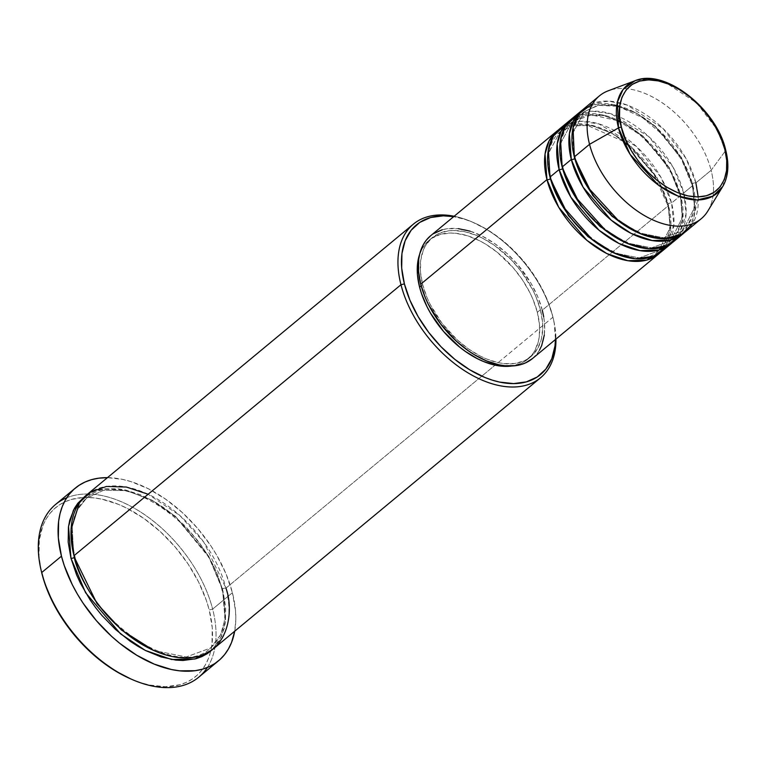 <?xml version="1.0" encoding="UTF-8"?>
<svg xmlns="http://www.w3.org/2000/svg" width="766" height="766" viewBox="0 0 766 766"><rect width="100%" height="100%" fill="white"/><g stroke="black" fill="none" stroke-linecap="round" stroke-linejoin="round"><path stroke-width="0.57" stroke-dasharray="3.83 2.87" d="M722.673 186.617L727.643 168.29L725.526 150.768A2.49 1.206 165.6 0 0 725.718 150.079M532.408 358.612A79.769 48.67 50.4 0 0 542.29 310.182L668.517 205.575A79.769 48.67 -129.6 0 0 620.211 138.493A79.769 48.67 -129.6 0 0 558.404 129.952L572.901 124.216L591.706 125.298L612.139 133.476L631.088 146.976L657.362 178.918L668.517 205.575A2.49 1.206 -14.4 0 1 667.626 204.934A2.49 1.206 -14.4 0 1 668.144 203.909L657.037 177.578L630.724 146.134L611.852 133.15L591.735 125.701L573.571 125.442L559.956 131.829L548.657 153.066L549.653 175.682L548.657 153.066L559.956 131.829L573.571 125.442L591.735 125.701L611.852 133.15L630.724 146.134L657.037 177.578L668.144 203.909A2.49 1.206 -14.4 0 1 671.562 203.057L661.001 177.425L636.431 146.517L598.84 123.881L580.053 121.296L564.82 125.318M550.381 178.746A2.49 1.206 165.6 0 0 550.898 177.722A2.49 1.206 165.6 0 0 549.998 177.08A2.49 1.206 -14.4 0 1 550.898 177.722A2.49 1.206 -14.4 0 1 550.438 178.698M661.68 251.497A79.769 48.67 50.4 0 0 671.562 203.057L680.687 195.493A79.769 48.67 -129.6 0 0 632.371 128.41A79.769 48.67 -129.6 0 0 570.565 119.869L585.061 114.144L603.876 115.216L624.309 123.393L643.258 136.894L669.532 168.836L680.687 195.493A2.49 1.206 -14.4 0 1 679.796 194.851A2.49 1.206 -14.4 0 1 680.304 193.827L669.206 167.495L642.885 136.051L624.022 123.067L603.905 115.618L585.741 115.36L572.116 121.746L560.817 142.983L561.823 165.6L560.817 142.983L572.116 121.746L585.741 115.36L603.905 115.618L624.022 123.067L642.885 136.051L669.206 167.495L680.304 193.827A2.49 1.206 -14.4 0 1 683.732 192.975L673.161 167.342L648.591 136.444L611.009 113.799L592.223 111.214L576.99 115.235M562.55 168.664A2.49 1.206 165.6 0 0 563.058 167.639A2.49 1.206 165.6 0 0 562.167 166.998A2.49 1.206 -14.4 0 1 563.058 167.639A2.49 1.206 -14.4 0 1 562.598 168.616M673.85 241.414A79.769 48.67 50.4 0 0 683.732 192.975L692.857 185.42A79.769 48.67 -129.6 0 0 644.541 118.328A79.769 48.67 -129.6 0 0 582.735 109.787L597.231 104.061L616.036 105.133L636.479 113.311L655.418 126.811L681.702 158.754L692.857 185.42A2.49 1.206 -14.4 0 1 691.957 184.778A2.49 1.206 -14.4 0 1 692.474 183.744L681.376 157.413L655.054 125.978L636.182 112.985L616.065 105.536L597.911 105.277L584.286 111.664L572.987 132.901L573.983 155.517L572.987 132.901L584.286 111.664L597.911 105.277L616.065 105.536L636.182 112.985L655.054 125.978L681.376 157.413L692.474 183.744A2.49 1.206 -14.4 0 1 695.892 182.892L685.896 158.265L662.963 128.439L627.258 105.095L608.664 101.122L592.874 103.458M574.337 156.915A2.49 1.206 -14.4 0 1 575.228 157.557A2.49 1.206 -14.4 0 1 574.711 158.581A2.49 1.206 165.6 0 0 575.228 157.557A2.49 1.206 165.6 0 0 574.337 156.915M552.928 317.21L552.545 315.544A97.225 59.317 -129.6 0 1 553.215 318.311A97.225 59.317 -129.6 0 1 555.484 339.501L554.268 323.539L552.545 315.544L547.001 299.161L538.814 282.807L528.31 267.104L522.316 259.684L509.112 246.078L502.036 240.007L487.281 229.656L472.182 222.006L464.684 219.277L453.683 216.644A97.225 59.317 -129.6 0 1 474.077 222.81A97.225 59.317 -129.6 0 1 552.545 315.544L552.928 317.21A99.714 60.84 -129.6 0 1 555.963 339.099A99.714 60.84 50.4 0 0 553.617 320.054A99.714 60.84 50.4 0 0 552.928 317.21L495.075 365.143L552.928 317.21A99.714 60.84 50.4 0 0 472.44 222.092A99.714 60.84 50.4 0 0 454.161 216.251A99.714 60.84 -129.6 0 1 552.928 317.21M130.603 678.848A109.691 66.929 50.4 0 0 210.736 651.071A109.691 66.929 50.4 0 0 209.214 609.947L212.642 609.094A112.181 68.442 -129.6 0 1 207.356 667.473M213.599 648.697A99.714 60.84 50.4 0 0 225.951 588.154A2.49 1.206 165.6 0 0 222.533 589.016A2.49 1.206 165.6 0 0 222.016 590.04A2.49 1.206 165.6 0 0 222.906 590.682L217.218 573.887L213.341 565.452L203.718 548.935L198.059 540.997L185.315 526.175L171.105 513.21L163.618 507.58L155.967 502.592L140.484 494.74L125.241 489.953L117.897 488.765L104.119 488.871L97.818 490.173L91.987 492.27L84.863 496.445L102.883 489.062L126.38 490.202L152.013 500.303L175.826 517.165L208.888 557.227L222.906 590.682A2.49 1.206 -14.4 0 1 222.016 590.04A2.49 1.206 -14.4 0 1 222.533 589.016L208.563 555.877L175.462 516.332L151.716 499.987L126.409 490.613L103.563 490.288L86.424 498.321L76.715 510.654L72.186 525.17L73.517 553.713L72.186 525.17L76.715 510.654L86.424 498.321L103.563 490.288L126.409 490.613L151.716 499.987L175.462 516.332L208.563 555.877L222.533 589.016A2.49 1.206 -14.4 0 1 225.951 588.154L203.775 542.108L179.886 515.537L148.135 494.252M74.005 555.685A2.49 1.206 -14.4 0 1 74.896 556.327A2.49 1.206 -14.4 0 1 74.379 557.351A2.49 1.206 165.6 0 0 74.896 556.327A2.49 1.206 165.6 0 0 74.005 555.685M686.01 231.332A79.769 48.67 50.4 0 0 695.892 182.892A2.49 1.206 165.6 0 0 692.474 183.744A2.49 1.206 165.6 0 0 691.957 184.778A2.49 1.206 165.6 0 0 692.857 185.42L683.732 192.975A2.49 1.206 165.6 0 0 680.304 193.827A2.49 1.206 165.6 0 0 679.796 194.851A2.49 1.206 165.6 0 0 680.687 195.493A79.769 48.67 -129.6 0 1 672.289 242.621L682.832 219.268L680.687 195.493L671.562 203.057A79.769 48.67 50.4 0 0 621.992 135.122A79.769 48.67 50.4 0 0 559.879 128.64M665.865 247.255L673.86 224.974L671.562 203.057A2.49 1.206 165.6 0 0 668.144 203.909A2.49 1.206 165.6 0 0 667.626 204.934A2.49 1.206 165.6 0 0 668.517 205.575A79.769 48.67 -129.6 0 1 660.12 252.703L670.662 229.35L668.517 205.575L542.29 310.182A79.769 48.67 50.4 0 0 492.72 242.238A79.769 48.67 50.4 0 0 430.616 235.765M511.985 365.976A77.28 47.157 50.4 0 0 527.784 359.216A77.28 47.157 50.4 0 0 537.349 312.289L540.394 309.77A77.28 47.157 -129.6 0 1 530.819 356.697A77.28 47.157 -129.6 0 1 470.659 350.416A77.28 47.157 -129.6 0 1 422.631 284.607L421.166 285.823L422.631 284.607A77.28 47.157 -129.6 0 1 432.206 237.68A77.28 47.157 -129.6 0 1 492.375 243.961A77.28 47.157 -129.6 0 1 540.394 309.77L537.349 312.289L539.503 324.822L539.302 336.389L538.326 341.674L534.649 350.981L531.997 354.907L525.16 361.14L521.052 363.39L511.65 366.024M225.951 588.154L495.075 365.143L225.951 588.154A99.714 60.84 50.4 0 0 163.991 503.233A99.714 60.84 50.4 0 0 86.357 495.142M198.739 677.201A112.181 68.442 50.4 0 0 212.642 609.094L232.404 592.712A112.181 68.442 -129.6 0 1 234.702 631.213L235.813 619.512L235.526 610.904L232.404 592.712L212.642 609.094A112.181 68.442 50.4 0 0 142.926 513.555A112.181 68.442 50.4 0 0 55.583 504.449M707.861 210.995A79.769 48.67 50.4 0 0 711.107 170.291L725.526 150.768L711.107 170.291A79.769 48.67 -129.6 0 1 701.225 218.731M695.892 182.892L711.107 170.291L695.892 182.892A79.769 48.67 50.4 0 0 646.322 114.957A79.769 48.67 50.4 0 0 584.219 108.485M692.857 185.42A79.769 48.67 -129.6 0 1 684.45 232.538L694.992 209.185L692.857 185.42M679.26 235.555L686.087 213.934L683.732 192.975A79.769 48.67 50.4 0 0 634.152 125.04A79.769 48.67 50.4 0 0 572.049 118.558M599.424 95.874A79.769 48.67 -129.6 0 1 661.527 102.357A79.769 48.67 -129.6 0 1 711.107 170.291A79.769 48.67 50.4 0 0 608.252 90.79M725.211 149.571A70.252 42.858 -129.6 0 1 725.526 150.768L716.746 129.128L696.61 102.893L665.242 82.316L648.879 78.774L634.957 80.765M41.287 570.986L39.018 556.432L39.305 540.02L42.896 525.6L45.903 519.319L49.675 513.737L54.185 508.911L59.375 504.89L65.206 501.701L71.621 499.384L83.484 497.517A109.691 66.929 50.4 0 0 41.316 571.091M83.762 497.498L93.701 497.843L101.782 499.145L118.548 504.411L127.07 508.327L143.998 518.544L160.218 531.575L175.108 546.934L188.101 564.025L198.691 582.198L206.475 600.755L209.214 609.947L212.268 627.737L211.99 644.149L210.602 651.646L208.39 658.568L205.384 664.85L201.611 670.432L197.111 675.258L191.912 679.279L186.081 682.468L179.675 684.785L165.351 686.719L149.504 685.024L141.203 682.822L130.68 678.877M107.451 477.649A112.181 68.442 -129.6 0 1 232.404 592.712L226.008 573.811L216.558 554.938L210.813 545.746L197.523 528.262L182.289 512.55L165.705 499.221L148.393 488.785L131.024 481.642L122.531 479.392L107.451 477.649M212.048 649.922L221.575 636.287L225.568 620.623L222.906 590.682L225.683 606.854L225.434 621.772L224.17 628.589L219.43 640.596L211.904 650.056M419.586 254.465L422.286 248.443L428.117 241.108L431.785 238.274L440.402 234.396L450.494 233.036L455.971 233.314L467.509 235.775L479.478 240.706L485.472 244.028L497.201 252.253L513.325 267.899L522.469 279.944L529.938 292.746L532.945 299.276L537.349 312.289A77.28 47.157 50.4 0 0 489.33 246.48A77.28 47.157 50.4 0 0 429.161 240.208A77.28 47.157 50.4 0 0 419.586 254.465M543.697 316.741L544.511 323.118L544.31 335.058M539.503 350.11L536.765 354.17L532.447 358.584M430.655 235.737L433.317 233.774M442.221 229.771L447.258 228.737L458.288 228.651M470.2 231.198L482.551 236.282L494.855 243.703L506.652 253.182L517.49 264.347L531.029 283.324L537.742 296.739L542.29 310.182M422.631 284.607L427.045 297.62L430.052 304.15L441.896 323.108L457.158 339.826L468.581 349.009L480.512 356.2L486.515 358.957L498.321 362.672L504.018 363.591L514.695 363.505L524.097 360.872L528.205 358.622L531.863 355.788L537.694 348.453L541.37 339.156L542.74 328.241L542.539 322.304L540.394 309.77L535.98 296.758L532.973 290.228L521.129 271.269L511.257 259.789L494.443 245.369L482.513 238.178L476.509 235.421L464.703 231.705L453.539 230.509L448.33 230.872L438.928 233.506L431.162 238.59L425.331 245.924L423.215 250.348L420.678 260.507L420.486 272.074L422.631 284.607M222.533 589.016L225.022 619.091L220.665 634.727L210.487 648.046L186.253 656.979L153.669 650.43L186.253 656.979L210.487 648.046L220.665 634.727L225.022 619.091L222.533 589.016M66.738 497.785A112.181 68.442 -129.6 0 1 212.642 609.094L209.214 609.947A109.691 66.929 50.4 0 0 83.484 497.517M692.56 223.749L698.19 196.919M692.474 183.744L694.446 207.653L682.899 230.671L663.71 237.776L637.896 232.644L663.71 237.776L682.899 230.671L694.446 207.653L692.474 183.744M680.304 193.827L682.286 217.736L670.738 240.754L651.54 247.858L625.736 242.726L651.54 247.858L670.738 240.754L682.286 217.736L680.304 193.827M668.144 203.909L670.116 227.818L658.568 250.836L639.38 257.931L613.566 252.809L639.38 257.931L658.568 250.836L670.116 227.818L668.144 203.909M623.179 141.327L587.627 125.5L572.106 125.94L559.956 131.829C549.03 141.365 546.014 156.666 550.898 177.722C561.804 229.934 633.319 276.698 658.568 250.836C669.484 241.29 672.51 225.999 667.626 204.943L653.101 173.049L628.407 145.406M616.984 120.501L591.515 114.929L572.116 121.746C561.2 131.283 558.184 146.584 563.058 167.639C573.964 219.852 645.489 266.616 670.738 240.754C681.654 231.217 684.67 215.916 679.796 194.861L671.332 173.24L657.554 152.472L639.916 134.778L620.297 122.043M616.678 106.225L598.409 105.373L584.286 111.664C573.37 121.2 570.344 136.501 575.228 157.557C586.134 209.769 657.649 256.533 682.899 230.671C693.824 221.135 696.84 205.834 691.957 184.778L681.587 159.654L664.313 136.195L642.617 117.763L619.637 106.981M553.617 320.054L553.215 318.311M222.016 590.04C208.256 524.48 118.653 465.642 86.424 498.321C72.559 510.491 68.72 529.823 74.896 556.327C88.655 621.887 178.258 680.715 210.487 648.046C224.352 635.876 228.191 616.544 222.016 590.04M527.784 359.216L530.819 356.697M429.161 240.208L432.206 237.68M472.44 222.092L474.077 222.81"/><path stroke-width="1.15" d="M592.874 103.458L579.402 113.512L573.035 127.845L574.337 156.915A79.769 48.67 50.4 0 0 623.907 224.85A79.769 48.67 50.4 0 0 686.01 231.332L701.225 218.731A79.769 48.67 -129.6 0 1 639.112 212.249A79.769 48.67 -129.6 0 1 589.542 144.314L618.488 127.893A2.49 1.206 -14.4 0 1 621.446 127.347C615.05 110.093 620.316 73.526 658.377 80.918C696.83 89.881 722.587 133.073 724.827 149.447C731.214 166.701 725.948 203.277 687.897 195.876C649.434 186.923 623.687 143.721 621.446 127.347A2.49 1.206 165.6 0 0 618.488 127.893L630.092 154.339L658.387 185.085L677.91 196.019L697.252 199.945L712.82 196.163L722.673 186.617A70.252 42.858 -129.6 0 1 667.875 191.241A70.252 42.858 -129.6 0 1 618.488 127.893L589.542 144.314A79.769 48.67 50.4 0 0 645.623 216.251A79.769 48.67 50.4 0 0 707.861 210.995L722.673 186.617C728.351 176.802 729.366 164.623 725.718 150.088A2.49 1.206 165.6 0 0 724.827 149.447L726.714 160.448L726.532 170.598L724.31 179.522L720.117 186.856L714.123 192.333L706.549 195.732L697.692 196.929L687.897 195.876L677.527 192.62L666.985 187.277L656.692 180.058L647.021 171.23L638.356 161.147L631.031 150.193L625.315 138.78L621.446 127.347L619.56 116.346L619.732 106.196L621.954 97.282L626.148 89.938L632.151 84.471L639.715 81.062L648.572 79.865L658.377 80.918L668.747 84.174L679.279 89.517L689.582 96.746L699.243 105.564L707.908 115.647L715.243 126.61L720.95 138.024L724.827 149.447A2.49 1.206 -14.4 0 1 725.718 150.079A2.49 1.206 -14.4 0 1 725.526 150.768A70.252 42.858 -129.6 0 1 722.673 186.617M550.381 178.746A2.49 1.206 -14.4 0 1 546.962 179.598L545.038 154.023L549.107 140.848L558.404 129.952A79.769 48.67 -129.6 0 0 556.844 131.168A79.769 48.67 -129.6 0 0 546.962 179.598L420.735 284.196A79.769 48.67 50.4 0 0 470.305 352.14A79.769 48.67 50.4 0 0 532.408 358.612L658.636 254.015A79.769 48.67 -129.6 0 1 596.532 247.533A79.769 48.67 -129.6 0 1 546.962 179.598A2.49 1.206 165.6 0 0 550.381 178.746L549.653 175.682L550.381 178.746L568.391 215.562L587.915 236.617L613.566 252.809L587.915 236.617L568.391 215.562L550.381 178.746A2.49 1.206 -14.4 0 0 550.438 178.698M564.82 125.318L553.512 135.936L548.36 149.743L549.998 177.08A79.769 48.67 50.4 0 0 599.577 245.015A79.769 48.67 50.4 0 0 661.68 251.497L670.805 243.933A79.769 48.67 -129.6 0 1 608.702 237.46A79.769 48.67 -129.6 0 1 559.123 169.516L557.208 143.941L561.267 130.766L570.565 119.869A79.769 48.67 -129.6 0 0 569.004 121.085A79.769 48.67 -129.6 0 0 559.123 169.516L549.998 177.08L559.123 169.516A2.49 1.206 165.6 0 0 562.55 168.664A2.49 1.206 -14.4 0 1 559.123 169.516L570.9 197.235L598.983 230.193L618.995 243.483L640.06 250.626L658.703 250.061L672.289 242.621A79.769 48.67 -129.6 0 1 670.805 243.933M561.823 165.6L562.55 168.664L561.823 165.6M576.99 115.235L565.681 125.854L560.52 139.661L562.167 166.998A79.769 48.67 50.4 0 0 611.737 234.932A79.769 48.67 50.4 0 0 673.85 241.414L682.975 233.85A79.769 48.67 -129.6 0 1 620.862 227.378A79.769 48.67 -129.6 0 1 571.292 159.433L569.368 133.868L573.437 120.683L582.735 109.787A79.769 48.67 -129.6 0 0 581.174 111.003A79.769 48.67 -129.6 0 0 571.292 159.433L562.167 166.998L571.292 159.433A2.49 1.206 165.6 0 0 574.711 158.581A2.49 1.206 -14.4 0 1 571.292 159.433L583.07 187.153L611.144 220.11L631.155 233.4L652.22 240.543L670.863 239.978L684.45 232.538A79.769 48.67 -129.6 0 1 682.975 233.85M562.598 168.616A2.49 1.206 -14.4 0 1 562.55 168.664L580.551 205.48L600.084 226.535L625.736 242.726L600.084 226.535L580.551 205.48L562.55 168.664M573.983 155.517L574.711 158.581L573.983 155.517M555.484 339.501A97.225 59.317 -129.6 0 1 488.153 378.739A97.225 59.317 -129.6 0 1 404.4 283.88L400.972 284.732A99.714 60.84 50.4 0 0 488.248 382.512A99.714 60.84 50.4 0 0 555.963 339.099A99.714 60.84 -129.6 0 1 540.576 377.753A99.714 60.84 -129.6 0 1 462.942 369.652A99.714 60.84 -129.6 0 1 400.972 284.732L74.005 555.685A99.714 60.84 50.4 0 0 135.965 640.606A99.714 60.84 50.4 0 0 213.599 648.697L540.576 377.753M75.355 488.066L55.583 504.449A112.181 68.442 50.4 0 0 41.69 572.556L42.073 574.222A109.691 66.929 50.4 0 0 130.603 678.848L132.24 679.557A112.181 68.442 -129.6 0 1 41.69 572.556A112.181 68.442 50.4 0 0 111.405 668.096A112.181 68.442 50.4 0 0 198.739 677.201L218.511 660.819A112.181 68.442 -129.6 0 1 131.178 651.713A112.181 68.442 -129.6 0 1 61.462 556.173L41.69 572.556L61.462 556.173A112.181 68.442 -129.6 0 1 75.355 488.066A112.181 68.442 -129.6 0 1 107.451 477.649L98.766 478.175L91.681 479.631L85.122 482.005L79.157 485.261L73.852 489.378L69.237 494.309L65.378 500.016L62.314 506.441L60.054 513.526L58.628 521.186L58.34 537.981L61.462 556.173L64.267 565.576L72.224 584.554L77.309 593.937L83.063 603.139L96.344 620.623L111.577 636.326L119.745 643.325L136.779 655.265L154.196 664.103L171.345 669.494L179.598 670.825L195.1 670.7L202.195 669.245L208.754 666.88L214.71 663.624L220.024 659.507L224.63 654.566L228.488 648.859L231.562 642.435L234.702 631.213A112.181 68.442 -129.6 0 1 218.511 660.819M207.356 667.473A112.181 68.442 -129.6 0 1 132.24 679.557M74.379 557.351A2.49 1.206 -14.4 0 1 70.96 558.203L68.528 526.462L73.479 510.07L84.863 496.445L77.873 503.214L74.446 508.289L69.706 520.296L68.442 527.104L68.184 542.031L70.96 558.203A2.49 1.206 165.6 0 0 74.379 557.351L73.517 553.713L74.379 557.351L96.976 603.589L121.468 630.045L153.669 650.43L121.468 630.045L96.976 603.589L74.379 557.351M148.135 494.252L126.333 487.042L106.445 486.458L90.532 492.145L79.549 502.525L71.056 529.526L74.005 555.685L400.972 284.732A99.714 60.84 -129.6 0 1 413.324 224.189A99.714 60.84 -129.6 0 1 454.161 216.251A99.714 60.84 50.4 0 0 400.972 284.732L404.4 283.88L409.944 300.253L418.131 316.607L428.634 332.31L441.044 346.768L454.908 359.407L469.663 369.758L484.763 377.418L492.26 380.137L499.623 382.09L513.67 383.594L526.357 381.87L537.215 376.996L545.804 369.155L551.817 358.641L555.005 345.859L555.494 338.773M532.447 358.584L525.466 362.921L520.803 364.606L515.767 365.641L504.746 365.727L498.867 364.779L486.678 360.949L474.288 354.668L468.17 350.675L456.373 341.196L440.622 323.941L428.385 304.38L425.283 297.639L420.735 284.196L546.962 179.598L558.74 207.318L586.813 240.275L606.825 253.565L627.89 260.708L646.533 260.143L660.12 252.703A79.769 48.67 -129.6 0 1 658.636 254.015M419.586 287.126A77.28 47.157 50.4 0 0 511.985 365.976L506.45 366.387L495.286 365.19L483.47 361.475L477.467 358.718L465.546 351.527L459.734 347.161L443.619 331.525L430.511 313.141L427.007 306.678L421.52 293.608L419.586 287.126L417.441 274.592L417.642 263.025L419.586 254.465A77.28 47.157 50.4 0 0 419.586 287.126L421.166 285.823L419.586 287.126M725.718 150.088C716.402 108.504 664.381 67.829 634.957 80.765L623.017 89.593L617.358 102.232L618.488 127.893A70.252 42.858 -129.6 0 1 634.957 80.765L608.252 90.79A79.769 48.67 50.4 0 0 589.542 144.314L574.337 156.915L589.542 144.314A79.769 48.67 -129.6 0 1 599.424 95.874L584.219 108.485A79.769 48.67 50.4 0 0 574.337 156.915L587.484 186.894L619.522 221.776L641.649 234.214L663.605 238.733L681.309 234.52L692.56 223.749M581.174 111.003L572.049 118.558A79.769 48.67 50.4 0 0 562.167 166.998L574.96 196.393L605.944 230.805L627.555 243.511L649.338 248.768L667.358 245.513L679.26 235.555M634.957 80.765A70.252 42.858 -129.6 0 1 725.211 149.571M130.68 678.877L115.704 671.112L99.053 659.44L83.427 645.173L76.179 637.235L63.185 620.144L52.595 601.971L44.811 583.414L41.287 570.986M212.048 649.922L207.184 653.714L201.879 656.606L196.048 658.712L183.036 660.474L175.969 660.12L161.08 656.931L145.645 650.583L137.899 646.284L130.249 641.305L115.503 629.451L101.964 615.491L95.817 607.878L90.158 599.95L80.526 583.433L76.648 574.998L70.96 558.203L85.601 592.721L120.463 633.788L145.349 650.43L171.613 659.507L194.947 659.009L212.048 649.922M413.324 224.189L86.357 495.142A99.714 60.84 50.4 0 0 74.005 555.685C77.299 579.747 115.139 643.239 171.67 656.414C227.607 667.272 235.354 613.528 225.951 588.154M453.683 216.644L443.275 215.83L430.578 217.544L419.73 222.418L411.131 230.269L405.128 240.783L401.939 253.556L401.69 268.11L404.4 283.88A97.225 59.317 -129.6 0 1 453.683 216.654M542.29 310.182L543.697 316.741M544.31 335.058L541.696 345.543L539.503 350.11M556.844 131.168L430.616 235.765A79.769 48.67 50.4 0 0 420.735 284.196L418.514 271.26L418.715 259.32L419.73 253.872L423.521 244.268L426.26 240.208L430.655 235.737M433.317 233.774L442.221 229.771M458.288 228.651L470.2 231.198M569.004 121.085L559.879 128.64A79.769 48.67 50.4 0 0 549.998 177.08L562.435 205.901L592.424 239.835L613.499 252.78L635.081 258.716L653.36 256.38L665.865 247.255M40.914 569.358L41.316 571.091A109.691 66.929 50.4 0 0 42.073 574.222L41.69 572.556A112.181 68.442 -129.6 0 1 40.914 569.358A112.181 68.442 -129.6 0 1 66.738 497.785M698.19 196.919L695.892 182.892M637.896 232.644L612.245 216.452L592.721 195.397L574.711 158.581L592.721 195.397L612.245 216.452L637.896 232.644M628.407 145.406L623.179 141.327M620.297 122.043L616.984 120.501M619.637 106.981L616.678 106.225"/></g></svg>

